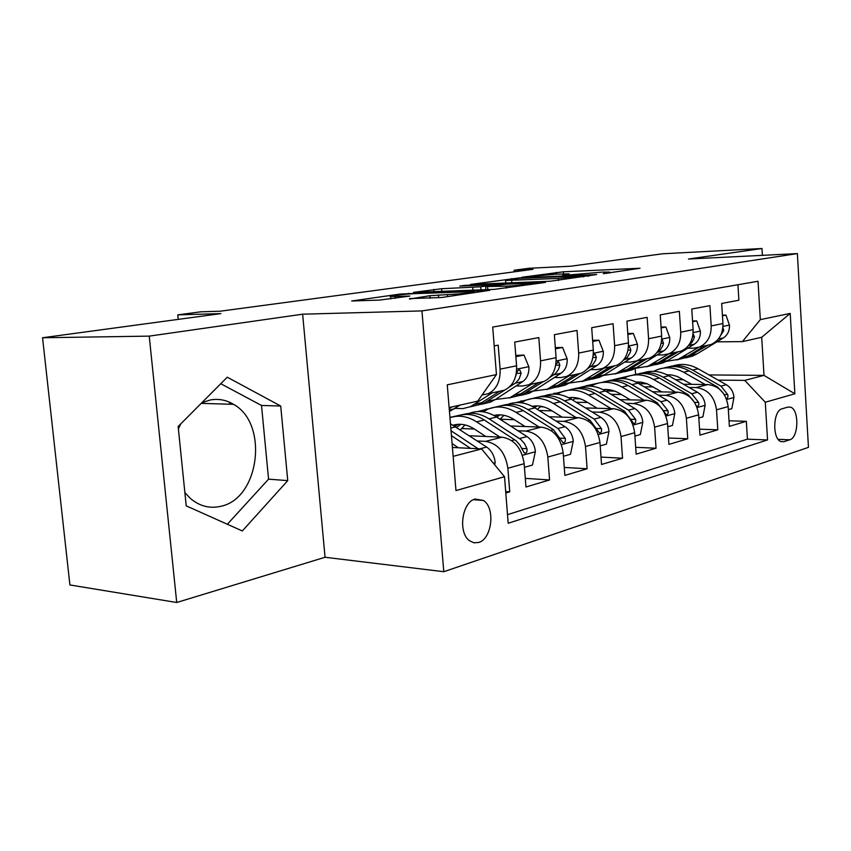 <?xml version="1.0" encoding="UTF-8"?>
<svg xmlns="http://www.w3.org/2000/svg" width="851" height="851" viewBox="0 0 851 851"><rect width="100%" height="100%" fill="white"/><g stroke="black" fill="none" stroke-linecap="round" stroke-linejoin="round"><path stroke-width="1.28" d="M603.21 273.714L640.048 268.246L563.405 271.788L521.886 277.266L556.331 274.171L569.117 273.852L562.351 275.533L602.572 272.086L609.593 272.054L603.21 273.714M184.869 492.591L190.379 498.441C199.708 506.271 209.889 508.877 220.92 506.26C259.746 498.388 268.725 423.383 233.525 404.331C226.27 399.97 218.547 398.513 210.357 399.949L201.804 402.746M478.656 542.47C492.038 539.002 495.527 507.802 483.421 500.462L475.135 499.048C461.965 501.877 457.785 532.79 469.561 540.768L473.964 542.81L478.656 542.47M409.491 298.605L441.754 297.488L489.687 290.329L400.438 294.02L351.697 300.988L379.461 300.095L409.863 296.063L390.588 296.52C386.365 296.137 405.725 293.925 416.118 293.584L473.486 291.638C477.762 292.042 458.264 294.286 447.371 294.627L429.957 295.691L409.522 299.052M762.4 255.343L761.996 248.503L662.578 253.789L570.723 266.225L528.886 268.278L514.132 270.235L532.981 269.32L220.175 311.211L200.847 311.806L177.774 314.87L178.221 319.38M149.233 336.124L176.721 602.497L325.05 557.267L302.637 314.189L149.233 336.124L42.55 337.751L220.898 313.604L177.774 314.87M302.637 314.189L421.936 310.913L797.376 253.598L808.45 447.36L443.796 571.712L421.936 310.913M761.996 248.503L688.491 259.023L797.376 253.598M550.533 281.213L596.647 274.533L519.131 277.947L470.412 284.468L550.533 281.213M545.502 282.415L494.314 289.361L413.512 292.393L441.637 288.723L480.741 286.787L493.974 284.755L459.785 286.074L464.784 285.383L545.502 282.415M176.721 602.497L69.91 584.956L42.55 337.751M505.802 493.006L509.738 491.835L505.685 491.538M477.464 440.999L485.623 441.371C497.941 443.488 505.366 452.445 507.877 468.241L524.163 463.689L525.961 486.995L549.576 479.953L525.301 478.368M517.951 430.766L525.886 431.074C538.098 433.063 545.417 441.722 547.842 457.051L563.171 452.764L564.862 475.401L587.116 468.763L564.266 467.433M556.107 421.117L563.83 421.373C575.936 423.245 583.158 431.627 585.499 446.509L599.955 442.467L601.529 464.476L622.549 458.21L600.997 457.093M592.136 412.001L599.668 412.214C611.646 413.98 618.762 422.096 621.017 436.563L634.676 432.744L636.165 454.147L656.036 448.232L635.686 447.296M626.208 403.385L633.548 403.555C645.398 405.214 652.419 413.086 654.6 427.159L667.524 423.543L668.918 444.382L687.736 438.776L668.492 438.01M658.472 395.215L665.631 395.343C677.353 396.917 684.278 404.555 686.385 418.256L698.628 414.831L699.947 435.138L717.797 429.819L716.521 409.82C714.478 396.47 707.66 389.056 696.065 387.567L689.076 387.46M699.565 429.181L717.797 429.819M737.934 284.734L738.891 300.233L721.68 303.445L722.935 323.529C723.063 333.741 719.127 340.719 711.128 344.474L706.17 345.57M687.757 348.229L693.512 348.208L699.362 347.08C707.383 343.304 711.33 336.251 711.191 325.933L709.904 305.637L691.778 309.03L693.108 329.635C693.267 340.113 689.31 347.261 681.236 351.08L676.226 352.186M657.057 354.973L662.918 354.963L668.833 353.825C676.928 349.984 680.896 342.762 680.736 332.177L679.364 311.338L660.238 314.913L661.653 336.081C661.844 346.836 657.866 354.165 649.717 358.048L644.664 359.165M624.698 362.079L630.665 362.09L636.633 360.941C644.803 357.026 648.792 349.633 648.59 338.751L647.132 317.359L626.932 321.135L628.442 342.879C628.666 353.931 624.677 361.441 616.454 365.409L611.348 366.536M590.52 369.579L596.604 369.621L602.625 368.462C610.869 364.473 614.869 356.888 614.624 345.708L613.071 323.72L591.69 327.709L593.307 350.08C593.572 361.441 589.573 369.143 581.286 373.185L576.138 374.323M554.384 377.514L560.575 377.578L566.649 376.419C574.957 372.344 578.967 364.568 578.669 353.069L577.021 330.454L554.363 334.677L556.075 357.697C556.405 369.398 552.395 377.301 544.044 381.418L538.853 382.567M516.1 385.918L522.408 386.014L528.535 384.843C536.896 380.695 540.906 372.706 540.566 360.877L538.8 337.592L514.738 342.081L516.578 365.792C516.951 377.833 512.94 385.95 504.547 390.152L499.314 391.311M524.163 463.689C521.674 448.083 514.302 439.244 502.016 437.18L469.55 435.765M563.171 452.764C560.777 437.616 553.501 429.064 541.332 427.128L510.515 425.989M474.411 429.042L461.476 428.532M599.955 442.467C597.647 427.745 590.466 419.469 578.414 417.65L549.108 416.735M464.859 414.086L449.934 417.394M514.376 419.713L500.016 419.235L503.983 415.309M634.676 432.744C632.453 418.426 625.368 410.416 613.443 408.693L585.541 407.959M543.491 406.863L540.162 406.778M500.888 405.757L477.507 411.576M552.065 410.873L539.194 410.512M488.123 409.076L486.059 409.023M667.524 423.543C665.365 409.618 658.387 401.842 646.59 400.215L619.975 399.651M580.212 398.8L574.446 398.683M535.098 397.842L516.004 402.619M587.69 402.491L576.159 402.225M524.152 401.012L520.886 400.938M698.628 414.831C696.543 401.268 689.672 393.726 677.992 392.183L652.579 391.758M614.709 391.109L606.986 390.981M567.777 390.322L552.405 394.162M621.4 394.524L611.092 394.332M558.479 393.343L553.969 393.268M787.866 407.086L782.005 408.82C773.027 410.565 772.102 438.946 780.941 441.595L783.941 441.701L789.781 439.786C798.706 437.68 799.355 409.533 790.536 407.161L787.866 407.086M453.147 456.349L481.602 448.934L504.515 476.72L508.185 523.259L767.549 439.956L765.283 402.236L744.763 380.386L718.148 380.099M504.515 476.72L455.976 490.58L447.254 384.833L496.452 374.589L492.708 327.05L758.018 281.266L760.326 319.636L790.207 313.413L794.855 393.79L765.283 402.236M653.355 386.95L644.154 386.811M591.158 386.046L585.445 385.96L598.2 383.152M507.504 514.642L747.433 439.169L746.338 421.309L729.381 426.362L728.148 406.565C726.126 393.353 719.34 386.014 707.809 384.567L683.491 384.248M647.271 383.78L638.793 383.673M482.091 394.97L488.07 393.79C496.484 389.567 500.494 381.354 500.09 369.164L498.207 345.166L494.197 345.91M686.385 418.256L687.736 438.776M654.6 427.159L656.036 448.232M621.017 436.563L622.549 458.21M585.499 446.509L587.116 468.763M547.842 457.051L549.576 479.953M507.877 468.241L509.738 491.835M481.602 448.934L452.413 447.456M683.672 379.737L675.492 379.652M616.06 379.014L636.144 374.334M744.763 380.386L763.996 375.376L761.709 337.283L742.391 341.623L760.326 319.636M708.989 374.929L763.996 375.376L794.855 393.79M716.904 341.836L742.391 341.623M325.05 557.267L443.796 571.712M514.132 270.235L514.259 271.831M635.569 374.334L635.165 368.472M496.452 374.589L477.751 401.108L449.126 407.544M729.041 420.788L746.338 421.309M747.433 439.169L767.549 439.956M554.012 393.79L557.565 393.853M520.929 401.481L523.131 401.534M486.102 409.576L486.953 409.597M761.709 337.283L790.207 313.413M186.22 505.845L242.322 530.96L287.744 480.624L280.713 406.033L227.26 377.195L178.146 426.511L186.22 505.845M229.579 402.257L229.77 404.225M180.784 423.862L178.391 428.893M227.345 524.259L268.565 479.156L261.512 405.459L220.76 383.727M261.512 405.459L280.713 406.033M268.565 479.156L287.744 480.624M588.052 275.596L519.078 278.383L505.579 280.458L558.394 278.426L588.052 275.596L588.094 276.235M506.217 286.149C516.685 285.776 534.556 283.766 530.918 283.383L506.877 284.149L486.857 286.542L506.217 286.149L506.366 288.106M728.339 409.65L731.828 408.661L733.977 397.204C733.339 391.63 730.796 387.482 726.35 384.737L698.065 368.77C689.64 364.185 681.247 363.249 672.918 365.941M670.003 374.78L668.62 375.695M705.192 384.535L683.608 372.238C674.598 367.324 665.727 366.526 656.983 369.823L653.823 371.313M642.324 382.344L641.516 383.705M691.735 384.354L677.29 376.472L672.045 375.036L666.78 374.717M726.243 398.3C727.711 398.342 728.222 397.119 727.775 394.63L720.957 386.131L692.618 370.079C684.544 365.653 676.471 364.6 668.397 366.909M663.876 368.047C672.247 365.324 680.672 366.281 689.15 370.908L717.531 387.024L723.456 393.385M698.692 347.325L678.024 359.409L666.11 361.43M722.456 315.806L725.988 315.104L729.498 325.337C729.562 330.954 727.531 335.134 723.403 337.89L697.107 353.846L692.533 356.112L685.544 357.909M704.468 345.942L688.161 355.867L683.587 358.154L676.534 359.962M678.438 359.324L687.065 357.356L707.926 345.176M718.712 338.592L723.765 330.528L722.924 327.678M725.988 315.104L722.414 315.178M698.841 417.99L702.905 416.841L705.16 405.065C704.511 399.353 701.926 395.087 697.416 392.258L668.78 375.791C660.195 371.047 651.685 370.068 643.25 372.844M640.154 382.025L638.271 383.365M675.449 392.141L653.568 379.44C644.452 374.376 635.484 373.515 626.666 376.865L623.177 378.546M611.592 390.173L611.082 391.056M661.855 391.917L646.962 383.663L641.346 382.173L635.729 381.971M696.448 405.895L697.001 406.235C698.554 406.321 699.107 405.065 698.66 402.47L691.746 393.736L663.046 377.163C654.845 372.589 646.654 371.493 638.495 373.855M633.74 375.057C642.218 372.249 650.77 373.238 659.397 378.035L688.14 394.673L694.841 402.8M636.325 382.28L637.069 381.908M667.737 426.787L672.45 425.447L674.822 413.352C674.141 407.491 671.513 403.097 666.939 400.183L637.952 383.184C629.219 378.259 620.581 377.238 612.039 380.11M608.773 389.662L606.369 391.503M644.111 400.161L621.932 387.024C612.699 381.791 603.646 380.876 594.764 384.28L590.924 386.184M630.368 399.874L619.656 393.481C614.231 390.311 608.699 389.024 603.061 389.641M602.029 382.439C610.614 379.535 619.294 380.567 628.07 385.546L657.163 402.725L666.173 414.597C667.833 414.714 668.439 413.426 667.992 410.725L660.972 401.736L631.921 384.631C623.581 379.897 615.294 378.738 607.029 381.163M604.146 390.205L605.508 389.481M634.91 436.074L640.324 434.542L642.824 422.085C642.111 416.075 639.441 411.554 634.814 408.533L605.476 390.971C596.583 385.854 587.818 384.78 579.169 387.758M575.702 397.725L572.776 400.151M611.05 408.629L588.573 395.024C579.233 389.609 570.096 388.641 561.149 392.088L556.916 394.247M597.179 408.267L586.307 401.64C580.488 398.183 574.595 396.885 568.628 397.747M568.617 390.215C577.297 387.205 586.116 388.29 595.051 393.47L624.496 411.224L633.644 423.415C635.41 423.585 636.08 422.256 635.644 419.437L628.517 410.171L599.104 392.492C590.647 387.577 582.233 386.375 573.893 388.864M570.244 398.619L572.244 397.47M570.117 397.566L569.106 397.991M600.2 445.881L606.391 444.137L609.018 431.319C608.284 425.138 605.572 420.479 600.891 417.362L571.202 399.183C562.149 393.864 553.256 392.747 544.502 395.832M540.821 406.267L537.375 409.374M576.127 417.575L553.341 403.47C543.906 397.874 534.683 396.832 525.673 400.332L521.025 402.778M562.117 417.139L551.076 410.256C544.863 406.48 538.609 405.172 532.3 406.331M533.364 398.417C542.151 395.3 551.086 396.438 560.181 401.821L589.977 420.203L599.264 432.733C601.157 432.957 601.891 431.595 601.455 428.638L594.221 419.096L564.468 400.8C555.873 395.694 547.363 394.428 538.928 396.991M534.492 407.565L537.162 405.916M534.896 405.98L533.151 406.789M668.992 353.793L647.888 366.27L635.516 368.281M692.597 321.71L696.714 320.891L700.426 331.369C700.501 337.134 698.458 341.421 694.299 344.219L667.758 360.494L663.152 362.803L655.972 364.632M674.8 352.505L658.355 362.622L653.728 364.941L646.494 366.792M648.685 366.09L657.398 364.111L678.438 351.697M688.576 345.474L691.863 342.464L693.725 339.049L694.405 336.719L693.054 333.741M696.714 320.891L692.554 320.976M637.42 360.771L616.145 373.504L603.285 375.482M661.11 327.943L665.876 326.997L669.79 337.73C669.886 343.644 667.844 348.027 663.642 350.889L636.878 367.494L632.229 369.845L624.847 371.706M643.547 359.42L626.964 369.738L622.304 372.1L614.869 373.983M617.379 373.217L626.166 371.217L647.388 358.569M656.823 352.697L660.44 349.75L662.801 345.644L663.472 343.251L662.44 340.262L661.77 340.262M665.876 326.997L661.057 327.071M604.114 368.132L582.69 381.12L569.298 383.067M627.857 334.517L633.346 333.432L637.473 344.442C637.601 350.506 635.537 355.005 631.304 357.931L604.327 374.865L599.647 377.259L592.062 379.163M610.582 366.707L589.179 379.642L581.541 381.556M584.392 380.727L593.253 378.716L614.635 365.813M623.251 360.388L627.283 357.388L630.165 352.601L630.836 350.144L629.761 347.091L628.389 347.474M633.346 333.432L627.783 333.507M568.925 375.919L547.353 389.162L533.386 391.056M592.679 341.474L598.955 340.24L603.338 351.527C603.476 357.76 601.423 362.377 597.157 365.366L569.979 382.642L565.266 385.088L557.469 387.024M575.765 374.408L554.214 387.599L546.353 389.545M549.586 388.652L558.511 386.62L580.042 373.461M587.658 368.6L592.243 365.409L595.37 360.739L596.349 357.431L595.221 354.314L593.221 355.282M598.955 340.24L592.594 340.294M563.436 456.285L570.489 454.285L573.276 441.084C572.5 434.723 569.745 429.925 565 426.691L534.981 407.874C525.769 402.321 516.727 401.151 507.877 404.353M539.162 427.053L516.078 412.395C506.547 406.608 497.25 405.48 488.197 409.044L483.081 411.831M525.035 426.521L513.834 419.373C507.185 415.245 500.548 413.937 493.91 415.458M496.112 407.097C504.983 403.853 514.057 405.044 523.322 410.661L553.458 429.691L562.862 442.584C564.915 442.882 565.724 441.488 565.287 438.382L557.948 428.532L527.865 409.576C519.131 404.268 510.504 402.938 501.994 405.576M496.718 417.118L500.09 414.841M497.686 414.884L495.144 416.15M531.684 384.152L509.983 397.672L495.399 399.481M555.416 348.846L562.575 347.431L567.213 359.026C567.383 365.441 565.319 370.174 561.032 373.227L533.683 390.875L528.928 393.353L520.897 395.332M562.575 347.431L555.331 347.623M538.917 382.546L517.248 396.013L509.143 398.002M512.802 397.023L521.791 394.981L543.459 381.546M549.831 377.418L555.724 373.334L558.522 369.323L559.841 365.143L558.682 361.973L555.894 364.09M524.439 467.316L532.449 465.05L535.396 451.424C534.588 444.882 531.79 439.924 526.992 436.584L496.633 417.064C487.251 411.278 478.092 410.044 469.146 413.384M465.008 424.915L460.508 429.798M499.984 437.095L476.613 421.862C467.561 416.182 458.678 414.799 449.966 417.703M485.74 436.478L474.379 429.021C467.273 424.511 460.242 423.224 453.264 425.16M456.679 416.288C465.646 412.905 474.858 414.15 484.293 420.022L516.121 440.775L519.727 444.818L524.269 453.019C526.482 453.413 527.375 451.977 526.96 448.7L524.493 443.552L520.886 439.531L489.091 418.873C480.23 413.341 471.497 411.937 462.901 414.66M456.764 427.319L460.859 424.309M458.306 424.298L454.934 426.138M492.197 392.885L470.401 406.682L462.923 408.618L455.157 408.374M515.876 356.675L523.993 355.069L528.928 366.972C529.12 373.578 527.067 378.44 522.748 381.556L495.25 399.576L490.474 402.108L482.209 404.119M523.993 355.069L515.77 355.41M499.877 391.183L478.102 404.927L469.741 406.938M473.869 405.884L482.921 403.831L504.813 390.045M509.398 387.024L515.844 382.759L519.036 379.131L521.142 373.312L519.94 370.089C518.142 369.845 516.94 371.259 516.334 374.323L514.302 380.046M494.665 464.774L495.186 462.401C494.346 455.657 491.506 450.551 486.655 447.073L450.466 423.766M458.391 447.764L452.094 443.541M478.145 448.764L451.041 430.755M451.445 435.659L470.529 448.371M460.104 405.076L449.456 411.49M449.232 408.788L452.083 406.884M485.623 441.371L502.016 437.18M525.886 431.074L541.332 427.128M563.83 421.373L578.414 417.65M599.668 412.214L613.443 408.693M633.548 403.555L646.59 400.215M665.631 395.343L677.992 392.183M696.065 387.567L707.809 384.567M711.191 325.933L722.935 323.529M500.09 369.164L516.578 365.792M540.566 360.877L556.075 357.697M578.669 353.069L593.307 350.08M614.624 345.708L628.442 342.879M648.59 338.751L661.653 336.081M680.736 332.177L693.108 329.635M716.521 409.82L728.148 406.565M778.165 439.339L789.781 439.786M780.899 441.584L783.941 441.701M606.71 273.469L606.678 272.905M566.064 275.256L566.021 274.713M556.384 274.171L556.246 272.405M563.564 273.852L563.405 271.788M511.759 279.128L511.717 278.585M511.845 282.819L511.653 280.436M558.543 280.522L558.394 278.426M583.35 276.915L583.307 276.288M433.957 291.67L433.765 289.393M441.85 291.372L441.637 288.723M472.965 290.18L472.741 287.478M480.985 289.872L480.741 286.787M492.867 285.691L492.825 285.074M487.825 289.606L487.612 286.883M430.18 298.339L429.957 295.691M438.669 297.85L438.435 294.957M447.541 296.648L447.371 294.627M395.226 298.339L395.077 296.531M400.502 294.744L400.438 294.02M408.565 294.031L408.501 293.318M726.658 399.47L733.924 397.481M692.618 370.079L698.065 368.77M683.608 372.238L689.15 370.908M720.957 386.131L726.35 384.737M716.819 387.216L717.531 387.024M724.254 394.566L727.775 394.63M729.413 325.082L722.956 326.412M688.161 355.867L682.619 357.122M697.107 353.846L691.64 355.08M723.403 337.89L718.414 338.975M722.382 330.539L723.765 330.528M697.107 407.544L705.107 405.363M663.046 377.163L668.78 375.791M653.568 379.44L659.397 378.035M691.746 393.736L697.416 392.258M687.119 394.938L688.14 394.673M694.671 402.385L698.66 402.47M665.961 416.065L674.758 413.65M631.921 384.631L637.952 383.184M621.932 387.024L628.07 385.546M660.972 401.736L666.939 400.183M655.813 403.076L657.163 402.725M663.78 410.618L667.992 410.725M633.07 425.053L642.76 422.404M599.104 392.492L605.476 390.971M588.573 395.024L595.051 393.47M628.517 410.171L634.814 408.533M622.772 411.671L624.496 411.224M631.187 419.298L635.644 419.437M598.296 434.553L608.954 431.638M564.468 400.8L571.202 399.183M553.341 403.47L560.181 401.821M594.221 419.096L600.891 417.362M587.85 420.756L589.977 420.203M596.742 428.468L601.455 428.638M700.33 331.103L693.139 332.603M658.355 362.622L652.515 363.941M667.758 360.494L662.014 361.792M694.299 344.219L688.597 345.463M692.586 336.741L694.405 336.719M669.694 337.464L661.695 339.123M626.964 369.738L620.815 371.132M636.878 367.494L630.825 368.866M663.642 350.889L657.632 352.197M661.174 343.272L663.472 343.251M637.378 344.166L628.485 346.006M593.881 377.227L587.392 378.706M604.327 374.865L597.945 376.312M631.304 357.931L624.964 359.313M627.995 350.155L630.836 350.144M603.231 351.24L593.36 353.293M558.947 385.141L552.086 386.705M569.979 382.642L563.234 384.173M597.157 365.366L590.445 366.824M592.902 357.431L596.349 357.431M561.469 444.616L573.202 441.414M527.865 409.576L534.981 407.874M516.078 412.395L523.322 410.661M557.948 428.532L565 426.691M550.863 430.372L553.458 429.691M560.288 438.169L565.287 438.382M567.096 358.739L556.15 361.005M522.003 393.513L514.738 395.162M533.683 390.875L526.546 392.481M561.032 373.227L553.927 374.77M555.735 365.122L559.841 365.143M522.408 455.296L535.322 451.764M489.091 418.873L496.633 417.064M476.613 421.862L484.293 420.022M519.514 438.52L526.992 436.584M511.642 440.573L514.749 439.765M521.642 448.445L526.96 448.7M528.801 366.675L516.663 369.196M482.879 402.385L475.177 404.119M495.25 399.576L487.697 401.289M522.748 381.556L515.217 383.195M516.578 373.281L521.142 373.312M493.389 463.221L495.112 462.753M450.817 428.042L455.987 426.808M479.826 448.849L486.655 447.073M454.508 408.81L449.328 409.98M201.187 403.374L233.525 404.331M473.507 499.675L483.421 500.462M699.362 347.08L711.128 344.474M668.833 353.825L681.236 351.08M636.633 360.941L649.717 358.048M602.625 368.462L616.454 365.409M566.649 376.419L581.286 373.185M528.535 384.843L544.044 381.418M488.07 393.79L504.547 390.152M787.813 407.097L790.536 407.161M609.667 273.097L609.614 272.341M569.191 274.852L569.138 274.139M588.775 276.128L588.722 275.469M505.781 283.075L505.579 280.458M494.037 285.521L493.984 284.862M531.003 284.521L530.95 283.702M485.91 289.68L485.687 286.883M473.581 292.861L473.518 292.031M390.8 298.956L390.588 296.52M678.024 359.409L683.587 358.154M687.065 357.356L692.533 356.112M569.862 397.672L568.915 397.896M534.8 406.023L532.673 406.533M647.888 366.27L653.728 364.941M657.398 364.111L663.152 362.803M616.145 373.504L622.304 372.1M626.166 371.217L632.229 369.845M582.69 381.12L589.179 379.642M593.253 378.716L599.647 377.259M628.985 347.102L629.761 347.091M547.353 389.162L554.214 387.599M558.511 386.62L565.266 385.088M594.338 354.324L595.221 354.314M497.622 414.884L494.303 415.671M509.983 397.672L517.248 396.013M521.791 394.981L528.928 393.353M557.65 361.973L558.682 361.973M458.029 424.319L453.636 425.372M470.401 406.682L478.102 404.927M482.921 403.831L490.474 402.108M518.738 370.079L519.95 370.089"/></g></svg>
